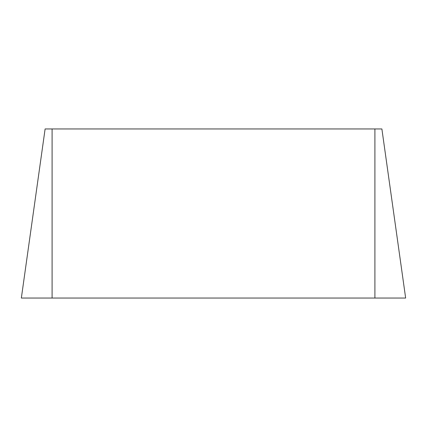 <?xml version="1.0" encoding="UTF-8"?>
<svg xmlns="http://www.w3.org/2000/svg" width="427" height="427" viewBox="0 0 427 427"><rect width="100%" height="100%" fill="white"/><g stroke="black" fill="none" stroke-linecap="round" stroke-linejoin="round"><path stroke-width="0.64" d="M381.887 128.954L405.65 298.046L381.887 128.954L45.113 128.954L21.35 298.046L45.113 128.954M405.65 298.046L21.35 298.046M374.906 298.046L374.906 128.954M52.094 298.046L52.094 128.954"/></g></svg>

